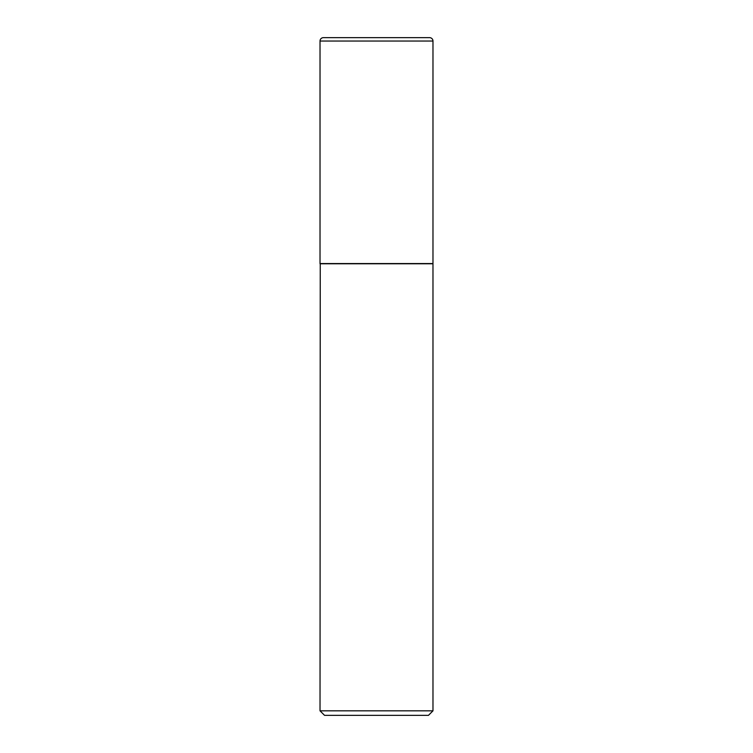 <?xml version="1.0" encoding="UTF-8"?>
<svg xmlns="http://www.w3.org/2000/svg" width="753" height="753" viewBox="0 0 753 753"><rect width="100%" height="100%" fill="white"/><g stroke="black" fill="none" stroke-linecap="round" stroke-linejoin="round"><path stroke-width="1.13" d="M432.975 41.039A3.389 3.389 0 0 0 429.558 37.65L323.442 37.65A3.389 3.389 0 0 0 320.025 41.039L320.025 263.55L432.975 263.55L432.975 41.039L320.025 41.039M320.251 263.55L320.025 710.832L432.975 710.832L432.975 263.776L320.025 263.776M432.975 710.832L428.457 715.35L324.543 715.35L320.025 710.832M429.587 37.65L323.414 37.65"/></g></svg>
